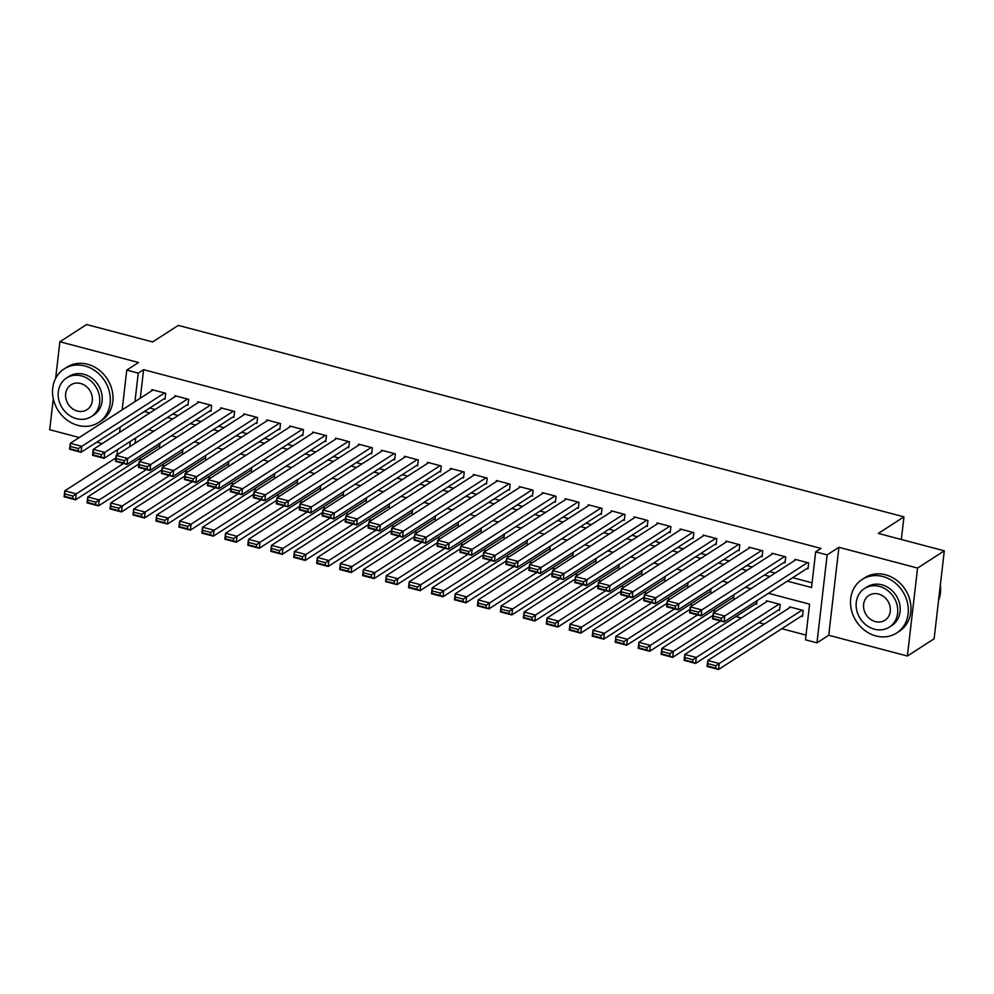 <?xml version="1.0" encoding="UTF-8"?>
<svg xmlns="http://www.w3.org/2000/svg" width="994" height="994" viewBox="0 0 994 994"><rect width="100%" height="100%" fill="white"/><g stroke="black" fill="none" stroke-linecap="round" stroke-linejoin="round"><path stroke-width="1.49" d="M53.278 398.743L49.7 429.719L79.271 437.522M96.803 442.144L102.233 443.572M122.163 409.876L126.76 370.103L138.526 362.512L59.876 341.762L86.615 324.529L152.641 341.948L178.311 325.398L903.956 516.855L878.286 533.405L944.3 550.825L934.124 638.782L907.385 656.015L917.561 568.059L838.911 547.309L827.145 554.9L816.969 642.845L805.488 639.813L809.613 604.166L768.461 593.306M838.911 547.309L828.735 635.265L907.385 656.015M828.735 635.265L816.969 642.845M138.825 459.066L141.744 459.837M161.786 465.117L164.706 465.888M184.747 471.181L187.667 471.951M207.709 477.232L210.629 478.015M230.67 483.295L233.602 484.066M253.632 489.359L256.564 490.129M276.605 495.41L279.525 496.18M299.567 501.473L302.487 502.243M322.528 507.536L325.448 508.307M345.49 513.587L348.409 514.358M368.451 519.651L371.371 520.421M391.412 525.714L394.345 526.485M414.386 531.765L417.306 532.535M437.348 537.829L440.267 538.599M460.309 543.88L463.229 544.65M483.27 549.943L486.19 550.713M506.232 556.006L509.152 556.777M529.193 562.057L532.125 562.828M552.155 568.121L555.087 568.891M575.128 574.184L578.048 574.954M598.09 580.235L601.01 581.005M621.051 586.298L623.971 587.069M644.013 592.349L646.932 593.132M666.974 598.413L669.906 599.183M689.935 604.476L692.868 605.247M712.909 610.527L715.829 611.298M735.871 616.591L741.3 618.019M758.832 622.654L764.262 624.083M781.793 628.705L806.035 635.104M59.876 341.762L55.639 378.403M944.3 550.825L917.561 568.059M163.873 398.917L165.016 399.215L165.712 393.276L151.933 389.648L151.796 390.766M186.835 404.98L187.978 405.279L188.674 399.339L174.894 395.699L174.758 396.83M209.796 411.031L210.952 411.342L211.635 405.39L197.856 401.762L197.731 402.893M232.758 417.095L233.913 417.393L234.596 411.454L220.817 407.813L220.693 408.944M255.719 423.158L256.874 423.456L257.558 417.517L243.778 413.877L243.654 415.007M278.693 429.209L279.836 429.52L280.519 423.568L266.74 419.94L266.616 421.058M301.654 435.273L302.797 435.571L303.493 429.632L289.714 425.991L289.577 427.122M324.616 441.324L325.759 441.634L326.454 435.695L312.675 432.055L312.538 433.185M347.577 447.387L348.732 447.685L349.416 441.746L335.637 438.118L335.5 439.236M370.538 453.45L371.694 453.749L372.377 447.809L358.598 444.169L358.474 445.3M393.5 459.501L394.655 459.812L395.339 453.86L381.559 450.232L381.435 451.363M416.474 465.565L417.617 465.863L418.3 459.924L404.521 456.296L404.396 457.414M439.435 471.628L440.578 471.926L441.261 465.987L427.495 462.347L427.358 463.477M462.396 477.679L463.539 477.99L464.235 472.038L450.456 468.41L450.319 469.528M485.358 483.743L486.501 484.041L487.197 478.102L473.417 474.461L473.281 475.592M508.319 489.806L509.475 490.104L510.158 484.165L496.379 480.524L496.254 481.655M531.281 495.857L532.436 496.168L533.119 490.216L519.34 486.588L519.216 487.706M554.254 501.92L555.397 502.218L556.081 496.279L542.302 492.639L542.177 493.769M577.216 507.971L578.359 508.282L579.042 502.343L565.275 498.702L565.139 499.833M600.177 514.035L601.32 514.333L602.016 508.394L588.237 504.766L588.1 505.884M623.139 520.098L624.282 520.396L624.977 514.457L611.198 510.817L611.062 511.947M646.1 526.149L647.256 526.46L647.939 520.508L634.16 516.88L634.035 518.011M669.061 532.212L670.217 532.511L670.9 526.572L657.121 522.931L656.997 524.062M692.023 538.276L693.178 538.574L693.862 532.635L680.082 528.994L679.958 530.125M714.997 544.327L716.14 544.637L716.823 538.686L703.044 535.058L702.92 536.176M737.958 550.39L739.101 550.688L739.797 544.749L726.018 541.109L725.881 542.239M760.919 556.454L762.063 556.752L762.758 550.813L748.979 547.172L748.842 548.303M783.881 562.505L785.036 562.815L785.72 556.864L771.94 553.236L771.804 554.354M801.35 616.106L802.493 616.404L803.177 610.465L789.398 606.837L789.273 607.955M778.377 610.043L779.532 610.353L780.215 604.414L766.436 600.774L766.312 601.904M755.415 603.992L756.571 604.29L756.981 600.711M732.454 597.928L733.597 598.239L734.019 594.648M709.492 591.877L710.635 592.175L711.058 588.585M686.531 585.814L687.674 586.112L688.096 582.534M663.57 579.75L664.713 580.061L665.123 576.47M640.596 573.7L641.751 573.998L642.161 570.407M617.634 567.636L618.79 567.934L619.2 564.356M594.673 561.573L595.828 561.883L596.238 558.293M571.712 555.522L572.855 555.82L573.277 552.242M548.75 549.458L549.893 549.757L550.316 546.178M525.789 543.395L526.932 543.706L527.342 540.115M502.815 537.344L503.97 537.642L504.38 534.064M479.853 531.281L481.009 531.591L481.419 528M456.892 525.23L458.048 525.528L458.458 521.937M433.931 519.166L435.074 519.464L435.496 515.886M410.969 513.103L412.112 513.413L412.535 509.823M388.008 507.052L389.151 507.35L389.561 503.759M365.046 500.988L366.19 501.287L366.6 497.708M342.073 494.925L343.228 495.236L343.638 491.645M319.111 488.874L320.267 489.172L320.677 485.594M296.15 482.811L297.293 483.121L297.715 479.53M273.188 476.747L274.332 477.058L274.754 473.467M250.227 470.696L251.37 470.994L251.793 467.416M227.266 464.633L228.409 464.943L228.819 461.353M204.292 458.582L205.447 458.88L205.857 455.289M181.33 452.518L182.486 452.817L182.896 449.238M135.693 437.944L135.072 443.274M159.935 443.175L159.525 446.766L158.369 446.455M787.335 581.142L811.539 587.516L815.664 551.869L821.007 548.415L143.596 369.681L140.291 398.184M149.709 408.037L155.139 409.478M172.683 414.1L178.1 415.529M195.644 420.164L201.074 421.593M218.605 426.215L224.035 427.656M241.567 432.278L246.997 433.707M264.528 438.342L269.958 439.77M287.49 444.393L292.919 445.834M310.463 450.456L315.881 451.885M333.425 456.519L338.855 457.948M356.386 462.57L361.816 463.999M379.348 468.634L384.777 470.063M402.309 474.685L407.739 476.126M425.27 480.748L430.7 482.177M448.232 486.811L453.662 488.24M471.206 492.862L476.623 494.304M494.167 498.926L499.597 500.355M517.128 504.989L522.558 506.418M540.09 511.04L545.52 512.469M563.051 517.104L568.481 518.533M586.013 523.167L591.442 524.596M608.987 529.218L614.404 530.647M631.948 535.281L637.378 536.71M654.909 541.332L660.339 542.774M677.871 547.396L683.3 548.825M700.832 553.459L706.262 554.888M723.794 559.51L729.223 560.951M746.767 565.574L752.185 567.002M769.729 571.637L775.158 573.066M792.69 577.688L812.086 582.807M806.842 568.568L807.998 568.866L808.681 562.927L794.902 559.287L794.778 560.417M901.334 539.493L903.956 516.855M126.76 370.103L138.241 373.135L134.948 401.638M143.596 369.681L138.241 373.135M815.664 551.869L827.145 554.9M116.944 454.954L117.553 449.636M119.553 432.415L120.162 427.085M130.338 441.386L129.729 446.716M750.93 588.684L745.5 587.243M727.968 582.621L722.539 581.192M705.007 576.557L699.577 575.128M682.033 570.506L676.616 569.065M659.072 564.443L653.642 563.014M636.11 558.379L630.681 556.951M613.149 552.329L607.719 550.887M590.188 546.265L584.758 544.836M567.226 540.202L561.796 538.773M544.252 534.151L538.835 532.722M521.291 528.087L515.861 526.658M498.329 522.036L492.9 520.595M475.368 515.973L469.938 514.544M452.407 509.91L446.977 508.481M429.445 503.859L424.016 502.417M406.471 497.795L401.054 496.366M383.51 491.732L378.08 490.303M360.549 485.681L355.119 484.252M337.587 479.617L332.158 478.189M314.626 473.554L309.196 472.125M291.664 467.503L286.235 466.074M268.703 461.44L263.273 460.011M245.729 455.389L240.312 453.947M222.768 449.325L217.338 447.896M199.806 443.262L194.377 441.833M176.845 437.211L171.415 435.77M153.884 431.147L148.454 429.719M144.366 411.491L149.796 412.92M167.327 417.555L172.757 418.983M190.289 423.606L195.719 425.034M213.25 429.669L218.68 431.098M236.224 435.72L241.641 437.161M259.185 441.783L264.615 443.212M282.147 447.847L287.577 449.276M305.108 453.898L310.538 455.339M328.07 459.961L333.499 461.39M351.031 466.024L356.461 467.453M374.005 472.075L379.422 473.517M396.966 478.139L402.396 479.568M419.928 484.202L425.357 485.631M442.889 490.253L448.319 491.682M465.851 496.317L471.28 497.745M488.812 502.368L494.242 503.809M511.773 508.431L517.203 509.86M534.747 514.494L540.164 515.923M557.709 520.545L563.138 521.987M580.67 526.609L586.1 528.038M603.631 532.672L609.061 534.101M626.593 538.723L632.022 540.152M649.554 544.787L654.984 546.215M672.528 550.838L677.945 552.279M695.489 556.901L700.919 558.33M718.451 562.964L723.88 564.393M741.412 569.015L746.842 570.457M764.374 575.079L769.803 576.508M807.538 562.616L724.738 615.994L724.054 621.933L808.122 567.736M721.147 620.591L724.054 621.933L712.574 618.902L713.257 612.963L724.738 615.994L721.42 618.218L713.381 616.094L713.108 618.467L721.147 620.591L721.42 618.218M796.057 559.597L713.257 612.963L713.381 616.094M802.034 610.167L719.234 663.532L718.55 669.471L707.069 666.44L707.753 660.501L790.553 607.135M802.618 615.286L718.55 669.471L715.643 668.13L715.916 665.756L707.877 663.632L707.604 666.017L715.643 668.13M707.877 663.632L707.753 660.501L719.234 663.532L715.916 665.756M938.572 600.364A31.858 27.596 -122.8 0 0 940.336 585.081M875.975 635.949A31.858 27.596 -122.8 0 0 896.663 633.004A31.858 27.596 -122.8 0 0 907.348 602.265A31.858 27.596 -122.8 0 0 882.846 576.52A31.858 27.596 -122.8 0 0 862.146 579.452A31.858 27.596 -122.8 0 0 851.473 610.204A31.858 27.596 -122.8 0 0 875.975 635.949M896.663 633.004L899.334 631.277A31.858 27.596 -122.8 0 0 910.019 600.538A31.858 27.596 -122.8 0 0 885.517 574.793A31.858 27.596 -122.8 0 0 864.83 577.738L862.146 579.452M864.519 588.535L866.979 586.957A22.937 19.868 57.2 0 1 881.889 584.832A22.937 19.868 57.2 0 1 899.52 603.37A22.937 19.868 57.2 0 1 891.829 625.512L889.369 627.09A22.937 19.868 -122.8 0 0 897.06 604.961A22.937 19.868 -122.8 0 0 879.429 586.423A22.937 19.868 -122.8 0 0 864.519 588.535A22.937 19.868 -122.8 0 0 856.828 610.676A22.937 19.868 -122.8 0 0 874.471 629.214A22.937 19.868 -122.8 0 0 889.369 627.09M878.547 594.027A14.773 12.81 -122.8 0 0 868.942 595.394A14.773 12.81 -122.8 0 0 863.985 609.657A14.773 12.81 -122.8 0 0 875.354 621.598A14.773 12.81 -122.8 0 0 884.958 620.244A14.773 12.81 -122.8 0 0 889.916 605.98A14.773 12.81 -122.8 0 0 878.547 594.027M77.992 425.395A31.858 27.596 -122.8 0 0 98.692 422.462A31.858 27.596 -122.8 0 0 109.365 391.711A31.858 27.596 -122.8 0 0 84.875 365.966A31.858 27.596 -122.8 0 0 64.175 368.911A31.858 27.596 -122.8 0 0 53.49 399.65A31.858 27.596 -122.8 0 0 77.992 425.395M98.692 422.462L101.363 420.735A31.858 27.596 -122.8 0 0 112.036 389.996A31.858 27.596 -122.8 0 0 87.547 364.251A31.858 27.596 -122.8 0 0 66.846 367.184L64.175 368.911M66.548 377.993L69.008 376.415A22.937 19.868 57.2 0 1 83.906 374.291A22.937 19.868 57.2 0 1 101.55 392.829A22.937 19.868 57.2 0 1 93.858 414.958L91.398 416.548A22.937 19.868 -122.8 0 0 99.089 394.407A22.937 19.868 -122.8 0 0 81.446 375.881A22.937 19.868 -122.8 0 0 66.548 377.993A22.937 19.868 -122.8 0 0 58.857 400.135A22.937 19.868 -122.8 0 0 76.501 418.66A22.937 19.868 -122.8 0 0 91.398 416.548M80.564 383.485A14.773 12.81 -122.8 0 0 70.959 384.852A14.773 12.81 -122.8 0 0 66.014 399.116A14.773 12.81 -122.8 0 0 77.37 411.056A14.773 12.81 -122.8 0 0 86.975 409.69A14.773 12.81 -122.8 0 0 91.933 395.426A14.773 12.81 -122.8 0 0 80.564 383.485M784.564 556.565L701.776 609.931L701.093 615.87L785.161 561.685M698.186 614.528L701.093 615.87L689.612 612.838L690.296 606.899L701.776 609.931L698.459 612.155L690.42 610.03L690.147 612.416L698.186 614.528L698.459 612.155M773.084 553.534L690.296 606.899L690.42 610.03M761.603 550.502L678.815 603.867L678.132 609.819L762.199 555.621M675.224 608.477L678.132 609.819L666.639 606.787L667.334 600.836L678.815 603.867L675.498 606.091L667.459 603.979L667.185 606.352L675.224 608.477L675.498 606.091M750.122 547.47L667.334 600.836L667.459 603.979M738.641 544.451L655.854 597.816L655.158 603.756L739.238 549.57M652.25 602.414L655.158 603.756L643.677 600.724L644.373 594.785L655.854 597.816L652.536 600.041L644.497 597.916L644.224 600.289L652.25 602.414L652.536 600.041M727.161 541.419L644.373 594.785L644.497 597.916M715.68 538.388L632.892 591.753L632.196 597.692L716.276 543.507M629.289 596.35L632.196 597.692L620.716 594.66L621.399 588.721L632.892 591.753L629.562 593.977L621.536 591.852L621.25 594.238L629.289 596.35L629.562 593.977M704.199 535.356L621.399 588.721L621.536 591.852M779.072 604.103L696.272 657.469L695.589 663.408L684.108 660.389L684.791 654.437L767.592 601.072M779.656 609.223L695.589 663.408L692.681 662.079L692.955 659.693L684.916 657.581L684.642 659.954L692.681 662.079M684.916 657.581L684.791 654.437L696.272 657.469L692.955 659.693M720.501 620.989L673.311 651.418L672.627 657.357L661.147 654.325L661.83 648.386L712.971 615.423M756.695 603.159L672.627 657.357L669.72 656.015L669.993 653.642L661.954 651.517L661.681 653.89L669.72 656.015M661.954 651.517L661.83 648.386L673.311 651.418L669.993 653.642M697.539 614.938L650.349 645.354L649.666 651.294L638.185 648.262L638.869 642.323L690.01 609.359M733.734 597.108L649.666 651.294L646.759 649.952L647.032 647.579L638.993 645.454L638.72 647.839L646.759 649.952M638.993 645.454L638.869 642.323L650.349 645.354L647.032 647.579M674.578 608.875L627.388 639.291L626.692 645.243L615.211 642.211L615.907 636.259L667.049 603.296M710.772 591.045L626.692 645.243L623.797 643.901L624.07 641.515L616.031 639.403L615.758 641.776L623.797 643.901M616.031 639.403L615.907 636.259L627.388 639.291L624.07 641.515M692.719 532.324L609.918 585.69L609.235 591.641L693.303 537.443M606.328 590.299L609.235 591.641L597.754 588.61L598.438 582.67L609.918 585.69L606.601 587.914L598.562 585.801L598.289 588.175L606.328 590.299L606.601 587.914M681.238 529.305L598.438 582.67L598.562 585.801M651.617 602.824L604.427 633.24L603.731 639.179L592.25 636.148L592.946 630.208L644.087 597.245M687.811 584.994L603.731 639.179L600.823 637.837L601.109 635.464L593.07 633.34L592.797 635.713L600.823 637.837M593.07 633.34L592.946 630.208L604.427 633.24L601.109 635.464M669.757 526.273L586.957 579.639L586.274 585.578L670.341 531.392M583.366 584.236L586.274 585.578L574.793 582.546L575.476 576.607L586.957 579.639L583.64 581.863L575.601 579.738L575.327 582.111L583.366 584.236L583.64 581.863M658.276 523.242L575.476 576.607L575.601 579.738M628.655 596.76L581.453 627.177L580.769 633.116L569.289 630.097L569.972 624.145L621.126 591.182M664.837 578.93L580.769 633.116L577.862 631.774L578.135 629.401L570.109 627.276L569.823 629.662L577.862 631.774M570.109 627.276L569.972 624.145L581.453 627.177L578.135 629.401M646.783 520.21L563.996 573.575L563.312 579.514L647.38 525.329M560.405 578.173L563.312 579.514L551.832 576.495L552.515 570.544L563.996 573.575L560.678 575.799L552.639 573.675L552.366 576.06L560.405 578.173L560.678 575.799M635.303 517.178L552.515 570.544L552.639 573.675M605.681 590.697L558.491 621.113L557.808 627.065L546.327 624.033L547.011 618.094L598.152 585.118M641.875 572.867L557.808 627.065L554.9 625.723L555.174 623.337L547.135 621.225L546.862 623.598L554.9 625.723M547.135 621.225L547.011 618.094L558.491 621.113L555.174 623.337M623.822 514.146L541.034 567.512L540.351 573.463L624.418 519.266M537.443 572.122L540.351 573.463L528.858 570.432L529.553 564.493L541.034 567.512L537.717 569.748L529.678 567.624L529.404 569.997L537.443 572.122L537.717 569.748M612.341 511.127L529.553 564.493L529.678 567.624M582.72 584.646L535.53 615.062L534.847 621.001L523.366 617.97L524.049 612.031L575.191 579.067M618.914 566.816L534.847 621.001L531.939 619.66L532.212 617.286L524.173 615.162L523.9 617.535L531.939 619.66M524.173 615.162L524.049 612.031L535.53 615.062L532.212 617.286M600.861 508.096L518.073 561.461L517.377 567.4L601.457 513.215M514.47 566.058L517.377 567.4L505.896 564.368L506.592 558.429L518.073 561.461L514.755 563.685L506.716 561.56L506.443 563.946L514.47 566.058L514.755 563.685M589.38 505.064L506.592 558.429L506.716 561.56M577.899 502.032L495.111 555.397L494.416 561.337L578.496 507.151M491.508 560.007L494.416 561.337L482.935 558.317L483.631 552.366L495.111 555.397L491.781 557.622L483.755 555.509L483.469 557.882L491.508 560.007L491.781 557.622M566.418 499L483.631 552.366L483.755 555.509M554.938 495.981L472.138 549.347L471.454 555.286L555.522 501.088M468.547 553.944L471.454 555.286L459.973 552.254L460.657 546.315L472.138 549.347L468.82 551.571L460.781 549.446L460.508 551.819L468.547 553.944L468.82 551.571M543.457 492.949L460.657 546.315L460.781 549.446M531.976 489.918L449.176 543.283L448.493 549.222L532.56 495.037M445.585 547.88L448.493 549.222L437.012 546.191L437.695 540.251L449.176 543.283L445.859 545.507L437.82 543.383L437.546 545.768L445.585 547.88L445.859 545.507M520.496 486.886L437.695 540.251L437.82 543.383M509.015 483.854L426.215 537.22L425.531 543.171L509.599 488.973M422.624 541.829L425.531 543.171L414.051 540.14L414.734 534.188L426.215 537.22L422.897 539.444L414.858 537.332L414.585 539.705L422.624 541.829L422.897 539.444M497.522 480.823L414.734 534.188L414.858 537.332M486.041 477.803L403.253 531.169L402.57 537.108L486.638 482.922M399.663 535.766L402.57 537.108L391.089 534.076L391.773 528.137L403.253 531.169L399.936 533.393L391.897 531.268L391.624 533.641L399.663 535.766L399.936 533.393M474.56 474.772L391.773 528.137L391.897 531.268M463.08 471.74L380.292 525.105L379.596 531.044L463.676 476.859M376.701 529.703L379.596 531.044L368.115 528.025L368.811 522.074L380.292 525.105L376.974 527.329L368.936 525.205L368.662 527.59L376.701 529.703L376.974 527.329M451.599 468.708L368.811 522.074L368.936 525.205M440.118 465.677L357.331 519.042L356.635 524.994L440.715 470.796M353.727 523.652L356.635 524.994L345.154 521.962L345.85 516.023L357.331 519.042L354.013 521.266L345.974 519.154L345.701 521.527L353.727 523.652L354.013 521.266M428.638 462.657L345.85 516.023L345.974 519.154M417.157 459.626L334.357 512.991L333.673 518.93L417.741 464.745M330.766 517.588L333.673 518.93L322.193 515.898L322.876 509.959L334.357 512.991L331.039 515.215L323 513.09L322.727 515.464L330.766 517.588L331.039 515.215M405.676 456.594L322.876 509.959L323 513.09M394.196 453.562L311.395 506.928L310.712 512.867L394.78 458.681M307.805 511.537L310.712 512.867L299.231 509.847L299.915 503.896L311.395 506.928L308.078 509.152L300.039 507.039L299.766 509.413L307.805 511.537L308.078 509.152M382.715 450.531L299.915 503.896L300.039 507.039M371.234 447.499L288.434 500.877L287.751 506.816L371.818 452.618M284.843 505.474L287.751 506.816L276.27 503.784L276.953 497.845L288.434 500.877L285.116 503.101L277.077 500.976L276.804 503.349L284.843 505.474L285.116 503.101M359.753 444.48L276.953 497.845L277.077 500.976M348.26 441.448L265.473 494.813L264.789 500.752L348.857 446.567M261.882 499.41L264.789 500.752L253.308 497.721L253.992 491.781L265.473 494.813L262.155 497.037L254.116 494.913L253.843 497.298L261.882 499.41L262.155 497.037M336.78 438.416L253.992 491.781L254.116 494.913M559.759 578.583L512.569 608.999L511.885 614.938L500.404 611.919L501.088 605.967L552.229 573.004M595.953 560.753L511.885 614.938L508.978 613.609L509.251 611.223L501.212 609.111L500.939 611.484L508.978 613.609M501.212 609.111L501.088 605.967L512.569 608.999L509.251 611.223M536.797 572.519L489.607 602.948L488.924 608.887L477.431 605.855L478.126 599.916L529.268 566.953M572.991 554.689L488.924 608.887L486.016 607.545L486.29 605.172L478.251 603.047L477.977 605.421L486.016 607.545M478.251 603.047L478.126 599.916L489.607 602.948L486.29 605.172M513.836 566.468L466.646 596.885L465.95 602.824L454.469 599.792L455.165 593.853L506.306 560.889M550.03 548.638L465.95 602.824L463.042 601.482L463.328 599.109L455.289 596.984L455.016 599.37L463.042 601.482M455.289 596.984L455.165 593.853L466.646 596.885L463.328 599.109M490.874 560.405L443.684 590.821L442.989 596.773L431.508 593.741L432.191 587.789L483.345 554.826M527.068 542.575L442.989 596.773L440.081 595.431L440.354 593.045L432.328 590.933L432.042 593.306L440.081 595.431M432.328 590.933L432.191 587.789L443.684 590.821L440.354 593.045M467.901 554.341L420.711 584.77L420.027 590.709L408.546 587.678L409.23 581.738L460.371 548.775M504.095 536.524L420.027 590.709L417.12 589.367L417.393 586.994L409.354 584.87L409.081 587.243L417.12 589.367M409.354 584.87L409.23 581.738L420.711 584.77L417.393 586.994M444.939 548.29L397.749 578.707L397.066 584.646L385.585 581.614L386.268 575.675L437.41 542.712M481.133 530.461L397.066 584.646L394.158 583.304L394.432 580.931L386.393 578.806L386.119 581.192L394.158 583.304M386.393 578.806L386.268 575.675L397.749 578.707L394.432 580.931M421.978 542.227L374.788 572.643L374.104 578.595L362.624 575.563L363.307 569.624L414.448 536.648M458.172 524.397L374.104 578.595L371.197 577.253L371.47 574.867L363.431 572.755L363.158 575.128L371.197 577.253M363.431 572.755L363.307 569.624L374.788 572.643L371.47 574.867M399.016 536.176L351.826 566.592L351.143 572.532L339.662 569.5L340.346 563.561L391.487 530.597M435.21 518.346L351.143 572.532L348.235 571.19L348.509 568.817L340.47 566.692L340.197 569.065L348.235 571.19M340.47 566.692L340.346 563.561L351.826 566.592L348.509 568.817M376.055 530.113L328.865 560.529L328.169 566.468L316.688 563.449L317.384 557.497L368.526 524.534M412.249 512.283L328.169 566.468L325.262 565.126L325.547 562.753L317.508 560.628L317.235 563.014L325.262 565.126M317.508 560.628L317.384 557.497L328.865 560.529L325.547 562.753M353.094 524.049L305.903 554.466L305.208 560.417L293.727 557.385L294.423 551.446L345.564 518.47M389.288 506.219L305.208 560.417L302.3 559.075L302.574 556.69L294.547 554.577L294.261 556.951L302.3 559.075M294.547 554.577L294.423 551.446L305.903 554.466L302.574 556.69M330.12 517.998L282.93 548.415L282.246 554.354L270.766 551.322L271.449 545.383L322.603 512.419M366.314 500.168L282.246 554.354L279.339 553.012L279.612 550.639L271.573 548.514L271.3 550.887L279.339 553.012M271.573 548.514L271.449 545.383L282.93 548.415L279.612 550.639M307.158 511.935L259.968 542.351L259.285 548.29L247.804 545.271L248.488 539.32L299.629 506.356M343.352 494.105L259.285 548.29L256.377 546.961L256.651 544.575L248.612 542.463L248.338 544.836L256.377 546.961M248.612 542.463L248.488 539.32L259.968 542.351L256.651 544.575M325.299 435.384L242.511 488.75L241.828 494.701L325.895 440.504M238.92 493.359L241.828 494.701L230.335 491.67L231.03 485.718L242.511 488.75L239.194 490.974L231.155 488.862L230.881 491.235L238.92 493.359L239.194 490.974M313.818 432.353L231.03 485.718L231.155 488.862M302.338 429.333L219.55 482.699L218.854 488.638L302.934 434.453M215.947 487.296L218.854 488.638L207.373 485.606L208.069 479.667L219.55 482.699L216.232 484.923L208.193 482.798L207.92 485.171L215.947 487.296L216.232 484.923M290.857 426.302L208.069 479.667L208.193 482.798M279.376 423.27L196.588 476.635L195.893 482.575L279.973 428.389M192.985 481.233L195.893 482.575L184.412 479.543L185.095 473.604L196.588 476.635L193.258 478.859L185.232 476.735L184.946 479.12L192.985 481.233L193.258 478.859M267.895 420.238L185.095 473.604L185.232 476.735M256.415 417.207L173.615 470.572L172.931 476.524L256.999 422.326M170.024 475.182L172.931 476.524L161.45 473.492L162.134 467.553L173.615 470.572L170.297 472.796L162.258 470.684L161.985 473.057L170.024 475.182L170.297 472.796M244.934 414.175L162.134 467.553L162.258 470.684M284.197 505.871L237.007 536.3L236.323 542.239L224.843 539.208L225.526 533.269L276.667 500.305M320.391 488.042L236.323 542.239L233.416 540.898L233.689 538.524L225.65 536.4L225.377 538.773L233.416 540.898M225.65 536.4L225.526 533.269L237.007 536.3L233.689 538.524M261.236 499.82L214.045 530.237L213.362 536.176L201.881 533.144L202.565 527.205L253.706 494.242M297.43 481.991L213.362 536.176L210.455 534.834L210.728 532.461L202.689 530.336L202.416 532.722L210.455 534.834M202.689 530.336L202.565 527.205L214.045 530.237L210.728 532.461M238.274 493.757L191.084 524.173L190.388 530.125L178.908 527.093L179.603 521.142L230.745 488.178M274.468 475.927L190.388 530.125L187.493 528.783L187.767 526.398L179.728 524.285L179.454 526.658L187.493 528.783M179.728 524.285L179.603 521.142L191.084 524.173L187.767 526.398M215.313 487.706L168.123 518.122L167.427 524.062L155.946 521.03L156.642 515.091L207.783 482.127M251.507 469.876L167.427 524.062L164.519 522.72L164.805 520.347L156.766 518.222L156.493 520.595L164.519 522.72M156.766 518.222L156.642 515.091L168.123 518.122L164.805 520.347M233.453 411.156L150.653 464.521L149.97 470.46L234.037 416.275M147.062 469.118L149.97 470.46L138.489 467.428L139.172 461.489L150.653 464.521L147.336 466.745L139.297 464.62L139.023 466.994L147.062 469.118L147.336 466.745M221.973 408.124L139.172 461.489L139.297 464.62M192.351 481.643L145.149 512.059L144.465 517.998L132.985 514.967L133.668 509.027L184.822 476.064M228.533 463.813L144.465 517.998L141.558 516.656L141.831 514.283L133.805 512.159L133.519 514.544L141.558 516.656M133.805 512.159L133.668 509.027L145.149 512.059L141.831 514.283M210.48 405.092L127.692 458.458L127.008 464.397L211.076 410.211M124.101 463.055L127.008 464.397L115.528 461.378L116.211 455.426L127.692 458.458L124.374 460.682L116.335 458.557L116.062 460.943L124.101 463.055L124.374 460.682M198.999 402.061L116.211 455.426L116.335 458.557M169.378 475.579L122.187 505.996L121.504 511.947L110.023 508.916L110.707 502.976L161.848 470M205.572 457.749L121.504 511.947L118.597 510.605L118.87 508.22L110.831 506.108L110.558 508.481L118.597 510.605M110.831 506.108L110.707 502.976L122.187 505.996L118.87 508.22M187.518 399.029L104.73 452.394L104.047 458.346L188.114 404.148M101.139 457.004L104.047 458.346L92.554 455.314L93.25 449.375L104.73 452.394L101.413 454.618L93.374 452.506L93.101 454.879L101.139 457.004L101.413 454.618M176.037 396.01L93.25 449.375L93.374 452.506M146.416 469.528L99.226 499.945L98.543 505.884L87.062 502.852L87.745 496.913L138.887 463.949M182.61 451.698L98.543 505.884L95.635 504.542L95.909 502.169L87.87 500.044L87.596 502.417L95.635 504.542M87.87 500.044L87.745 496.913L99.226 499.945L95.909 502.169M164.557 392.978L81.769 446.343L81.073 452.282L165.153 398.097M78.166 450.941L81.073 452.282L69.592 449.251L70.288 443.312L81.769 446.343L78.451 448.567L70.412 446.443L70.139 448.816L78.166 450.941L78.451 448.567M153.076 389.946L70.288 443.312L70.412 446.443M123.455 463.465L76.265 493.881L75.581 499.82L64.101 496.801L64.784 490.85L115.925 457.886M159.649 445.635L75.581 499.82L72.674 498.479L72.947 496.105L64.908 493.981L64.635 496.366L72.674 498.479M64.908 493.981L64.784 490.85L76.265 493.881L72.947 496.105"/></g></svg>
